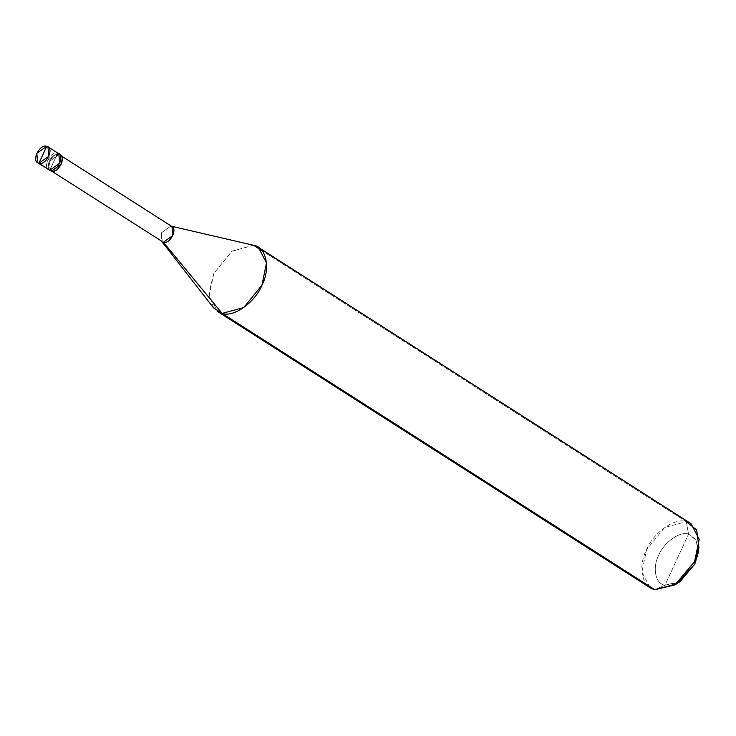 <?xml version="1.0" encoding="UTF-8"?>
<svg xmlns="http://www.w3.org/2000/svg" width="736" height="736" viewBox="0 0 736 736"><rect width="100%" height="100%" fill="white"/><g stroke="black" fill="none" stroke-linecap="round" stroke-linejoin="round"><path stroke-width="0.55" stroke-dasharray="3.68 2.76" d="M50.131 170.724L49.229 161.258L59.184 154.21L57.629 153.217L47.674 160.264L48.576 169.731L47.674 160.264L57.629 153.217L49.763 170.237L57.629 153.217L48.889 147.632L57.629 153.217C50.085 150.862 41.786 168.82 49.763 170.237C41.786 168.82 50.085 150.862 57.629 153.217L58.806 153.714M698.298 550.767L695.842 539.46L688.565 534.134L664.976 585.194L677.764 582.93M57.629 153.217L49.763 170.237L57.629 153.217L59.184 154.21C51.64 151.855 43.341 169.814 51.318 171.23L51.511 170.807C43.939 169.455 51.814 152.398 58.981 154.634L60.361 154.707M162.26 241.776L161.405 232.778L170.853 226.081L58.981 154.634L49.533 161.331L50.388 170.329L52.376 171.35L51.318 171.23M59.524 154.312L58.981 154.634L171.451 226.219L170.816 226.072L161.405 232.778L161.359 240.957M213.504 307.804L209.125 292.183L213.799 273.507L231.757 251.307L253.276 245.235M253.598 245.309L231.969 251.151L213.799 273.507L209.226 295.78L217.405 311.383M650.09 587.724L641.912 572.12L646.484 549.847L664.654 527.491L686.283 521.649L262.136 250.764L686.283 521.649C675.078 517.242 653.191 532.744 646.484 549.847C637.624 566.426 642.215 588.358 654.828 589.729L664.976 585.194C655.518 584.163 652.068 567.714 658.72 555.275C663.743 542.45 680.165 530.822 688.565 534.134L686.283 521.649L691.012 523.655M686.283 521.649L688.565 534.134C680.165 530.822 663.743 542.45 658.72 555.275C652.068 567.714 655.518 584.163 664.976 585.194L688.565 534.134L696.376 540.399L698.022 553.527M58.981 154.634C66.562 155.977 58.678 173.034 51.511 170.807L60.968 164.11L60.104 155.112L58.981 154.634M170.853 226.081L171.985 226.559M680.147 581.523L664.976 585.194L654.828 589.729M50.388 170.329L51.971 171.332M170.816 226.072L171.451 226.219M161.331 240.93L161.736 241.436M60.104 155.112L61.686 156.115"/><path stroke-width="1.1" d="M47.932 146.768L46.754 146.271C54.722 147.688 46.432 165.637 38.888 163.291L48.834 156.244L47.932 146.768L60.361 154.707L61.263 164.183L51.318 171.23L49.763 170.237L59.708 163.19L58.806 153.714L59.708 163.19L49.763 170.237C57.307 172.583 65.605 154.634 57.629 153.217C65.605 154.634 57.307 172.583 49.763 170.237L38.888 163.291C30.912 161.874 39.201 143.916 46.754 146.271L38.888 163.291L51.318 171.23L37.702 162.785L38.888 163.291L46.754 146.271L36.8 153.318L37.702 162.785M677.764 582.93L694.821 564.043L698.298 550.767M161.359 240.957L51.971 171.332M61.686 156.115L171.985 226.559L172.84 235.557L163.383 242.254L222.143 313.389L213.504 307.804L161.331 240.93M253.276 245.235L253.598 245.309C266.211 246.68 270.793 268.612 261.942 285.191C255.236 302.294 233.349 317.805 222.143 313.389L654.828 589.729L650.09 587.724L217.405 311.383L222.143 313.389L163.383 242.254C170.55 244.49 178.434 227.433 170.853 226.081M262.136 250.764L253.598 245.309L262.136 250.764M58.806 153.714L57.629 153.217M51.318 171.23C58.862 173.576 67.16 155.627 59.184 154.21M258.327 247.314L691.012 523.655L699.2 539.267L694.628 561.531L676.458 583.887L654.828 589.729L222.143 313.389L243.772 307.547L261.942 285.191L266.515 262.927L258.327 247.314L253.598 245.309M654.828 589.729L675.05 584.844L694.628 561.531L698.896 547.51L696.698 530.012L686.283 521.649M698.896 547.51L698.022 553.527L694.821 564.043L680.147 581.523L675.05 584.844M170.816 226.072L253.442 245.272"/></g></svg>
